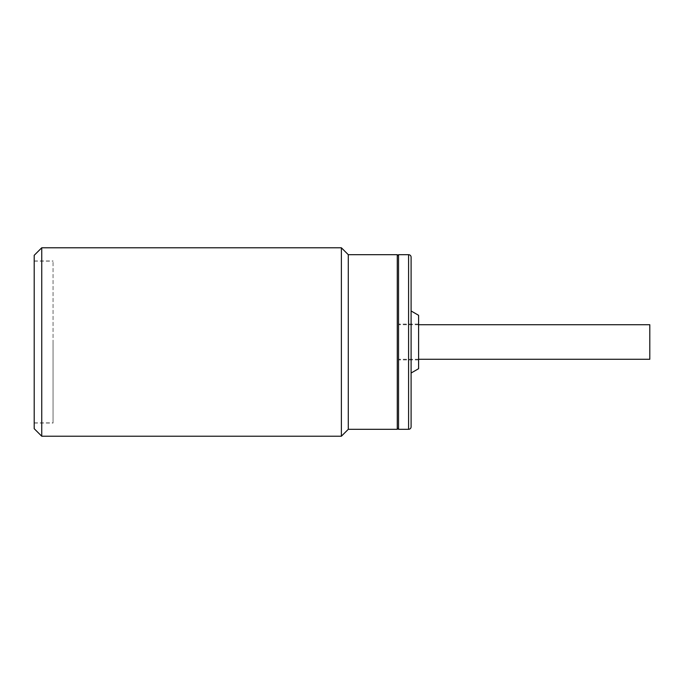 <?xml version="1.0" encoding="UTF-8"?>
<svg xmlns="http://www.w3.org/2000/svg" width="684" height="684" viewBox="0 0 684 684"><rect width="100%" height="100%" fill="white"/><g stroke="black" fill="none" stroke-linecap="round" stroke-linejoin="round"><path stroke-width="0.51" stroke-dasharray="3.42 2.56" d="M649.8 324.729L649.8 359.271M418.599 359.271L398.533 359.271L398.533 324.729L398.533 359.271M418.599 324.729L398.533 324.729M398.533 254.687L398.533 429.313M418.599 324.096L418.599 359.904L418.599 324.096L398.533 324.096L398.533 359.904L398.533 324.096M418.599 359.904L398.533 359.904M418.599 368.693L418.599 315.307M411.101 310.972L411.101 373.028L411.101 310.972M411.101 257.201L411.101 426.799M34.2 421.31L34.2 261.126L34.2 421.31M53.044 421.31L53.044 261.126L53.044 421.31M41.741 436.221L41.741 247.779M341.376 247.779L341.376 436.221M34.2 428.688L34.2 255.312M348.284 254.687L348.284 429.313M397.276 254.687L397.276 429.313M53.044 342L53.044 423.037L53.044 342M398.533 428.056L398.533 255.944L398.533 428.056M34.2 342L34.2 260.963L34.2 342M408.587 254.687L408.587 429.313M34.2 422.874L53.044 422.874M34.2 261.126L53.044 261.126M34.2 423.037L53.044 423.037M34.2 260.963L53.044 260.963"/><path stroke-width="1.03" d="M418.599 324.729L649.8 324.729L649.8 359.271L418.599 359.271M408.587 429.313A2.514 2.514 0 0 0 411.101 426.799L411.101 257.201A2.514 2.514 0 0 0 408.587 254.687L398.533 254.687L398.533 429.313L408.587 429.313L408.587 254.687M411.101 310.972L418.599 315.307L418.599 368.693L411.101 373.028M41.741 247.779L41.741 436.221L341.376 436.221L341.376 247.779L41.741 247.779L34.2 255.312L34.2 428.688L41.741 436.221M341.376 436.221L348.284 429.313L348.284 254.687L341.376 247.779M398.533 428.056L397.276 429.313L397.276 254.687L398.533 255.944M348.284 254.687L397.276 254.687M348.284 429.313L397.276 429.313"/></g></svg>
